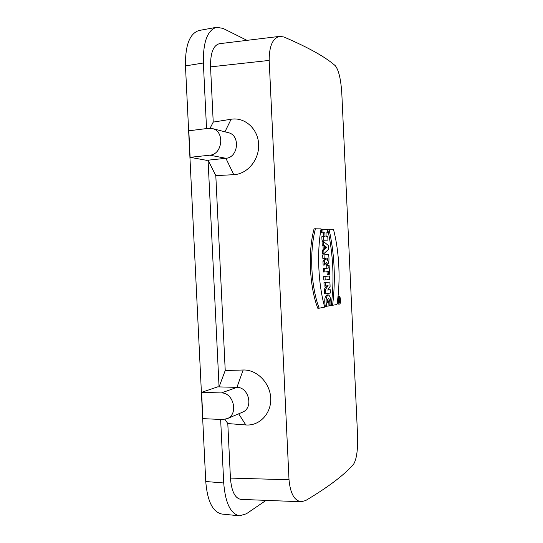 <?xml version="1.0" encoding="UTF-8"?>
<svg xmlns="http://www.w3.org/2000/svg" width="543" height="543" viewBox="0 0 543 543"><rect width="100%" height="100%" fill="white"/><g stroke="black" fill="none" stroke-linecap="round" stroke-linejoin="round"><path stroke-width="0.81" d="M323.187 236.619L325.047 236.639L324.87 232.845L323.01 232.804L322.841 229.275L327.456 229.438L327.619 232.913L325.983 232.872L326.153 236.653L327.789 236.673L327.952 240.149L321.992 240.216L323.35 240.142L323.187 236.619L321.829 236.7L321.992 240.216M327.952 240.149L323.35 240.142M327.619 232.913L325.983 232.981M322.841 229.275L321.483 229.356L321.646 232.886L323.513 232.927L323.689 236.626M324.87 232.845L323.513 232.927M323.01 232.804L321.646 232.886M324.558 249.468L324.375 245.517L323.567 244.893L323.404 241.404L328.196 245.355L328.386 249.468L323.974 253.615L322.617 253.676L322.454 250.194L323.811 250.126L324.558 249.468L323.2 249.536L322.454 250.194M323.404 241.404L322.047 241.479L322.209 244.961L323.017 245.592L323.2 249.536M324.375 245.517L323.017 245.592M323.567 244.893L322.209 244.961M328.488 274.344L328.359 271.615L324.829 271.962L324.666 268.439L328.196 268.133L328.074 265.405L329.119 265.323L329.533 274.229L327.137 274.391L327.015 271.751M328.074 265.405L326.723 265.466L326.852 268.188L323.302 268.493L323.472 272.016L324.829 271.962M329.119 265.323L326.723 265.466M324.666 268.439L323.302 268.493M328.196 268.133L326.852 268.188M329.615 275.98L329.777 279.441L325.203 280.005L323.845 280.052L323.682 276.543L329.615 275.98L323.682 276.543M326.676 306.395C325.549 300.225 326.078 296.397 328.271 294.903C330.307 295.928 331.176 299.431 330.884 305.404L329.771 305.634C330.103 301.969 329.669 299.634 328.474 298.643C327.558 298.888 327.198 300.245 327.409 302.716L328.8 302.444L328.963 305.926L325.318 306.415C324.185 300.204 324.728 296.376 326.94 294.937M328.8 302.444L327.375 302.485M329.771 305.634L328.949 305.655M336.931 304.521L331.223 305.526C334.44 279.76 333.259 254.334 327.687 229.248L333.45 229.356C339.327 251.348 340.753 281.559 336.931 304.521M319.169 308.207L324.707 307.128C318.273 284.464 316.779 252.475 321.069 228.881L314.078 228.807C307.854 251.721 309.503 286.704 317.784 308.234L319.169 308.207C310.895 286.514 309.259 251.497 315.463 228.718M325.325 282.652L325.481 286.032L328.108 285.666L325.637 289.304L325.841 293.804L330.409 293.037L330.253 289.711L327.721 290.105L330.103 286.487L329.9 282.048L323.967 282.699L329.9 282.048M325.841 293.804L324.483 293.838L324.273 289.344L326.648 285.869M325.637 289.304L324.273 289.344M325.481 286.032L324.123 286.073L323.967 282.699M330.253 289.711L327.85 289.914M324.327 261.142L324.504 265.038L326.377 262.615L327.7 264.298C328.997 262.615 329.302 259.391 328.624 254.626L322.671 254.898L322.834 258.414L325.766 258.264L325.807 259.106L324.327 261.142L322.963 261.203L324.449 259.167L324.415 258.339M324.504 265.038L323.146 265.093L322.963 261.203M325.807 259.106L324.449 259.167M327.7 264.298L326.35 264.353L325.488 263.776M337.257 302.499L338.296 304.08M327.796 299.125L328.461 302.451M269.179 60.422L289.012 479.74C290.281 493.397 294.347 500.727 301.216 501.725L305.648 500.558C328.793 486.725 344.812 474.541 353.71 464.007C356.778 458.787 358.041 448.803 357.498 434.054L341.886 94.964C341.065 80.079 338.88 70.339 335.336 65.744C325.495 57.035 308.329 47.445 283.853 36.978L279.76 36.374C272.715 38.051 269.185 46.067 269.179 60.422L210.548 66.877L213.223 122.1L210.073 128.25M279.76 36.361L219.42 43.705C213.304 45.32 210.345 53.044 210.548 66.877M246.99 40.352L223.003 28.385L216.555 27.293C207.446 30.123 203.048 42.021 203.36 62.995L185.468 65.913C185.177 45.164 189.731 33.347 199.125 30.476L216.555 27.293M206.537 128.576L203.36 62.995M225.006 419.366L227.795 423.56L230.429 478.091C231.488 491.272 235.004 498.372 240.963 499.39L301.216 501.746M223.716 482.978C225.325 502.947 230.578 513.888 239.483 515.809L221.944 514.058C212.768 512.124 207.365 501.27 205.749 481.512L223.716 482.978L220.641 419.44M239.483 515.809L246.352 513.8L266.07 500.375M201.582 392.345L221.381 392.928C233.538 392.582 238.642 414.004 227.442 418.572L222.671 419.535L202.865 418.639L201.582 392.345L217.668 386.867L219.06 386.901L208.071 160.185L215.809 175.627L225.23 370.509L219.06 386.901L236.924 387.369C248.742 386.996 253.683 407.623 242.796 412.062L242.015 412.395M190.118 157.327L188.821 130.788L208.566 128.324L212.707 128.664C224.992 131.576 222.487 154.545 209.863 155.176L190.118 157.327L206.679 160.334L225.888 158.291C238.167 157.701 240.61 135.594 228.671 132.763L227.945 132.573M205.749 481.512L185.468 65.913M227.795 423.56L245.796 424.945C259.513 426.167 271.541 413.44 270.706 398.128C270.088 382.829 256.805 369.45 243.155 370L225.23 370.509M213.223 122.1L231.114 119.243C244.737 116.901 258.006 128.739 258.624 144.2C259.473 159.628 247.465 174.127 233.775 174.683L215.809 175.627M323.974 253.615L323.811 250.126M325.203 280.005L325.04 276.496M332.56 305.499C335.764 279.686 334.583 254.239 329.024 229.166M339.606 304.053L339.531 304.06C338.113 304.277 337.895 296.458 339.321 296.614C340.671 296.397 340.963 303.904 339.606 304.053M324.028 254.83L324.198 258.353M327.863 259.54L327.443 260.925L326.832 258.21L327.802 258.156L327.863 259.54L326.893 259.581M339.504 302.946C338.459 301.229 338.411 299.492 339.355 297.734C340.373 299.342 340.441 301.073 339.551 302.94M326.866 247.438L325.433 246.413L325.529 248.524L326.866 247.438L325.488 247.533M338.88 299.139L339.857 298.921L339.932 300.517L339.626 301.711L339.361 301.324L339.008 301.922L339.205 299.967L338.71 299.139M339.857 298.921L338.737 298.949M339.232 300.598L338.669 300.612M339.701 300.34L339.674 299.858L339.443 300.347M230.429 478.091L289.012 479.74M209.863 155.176L225.888 158.291L233.775 174.683M231.114 119.243L224.951 131.806M221.381 392.928L236.924 387.369L243.155 370M245.796 424.945L238.676 413.814M212.707 128.664L228.671 132.763M227.442 418.572L242.796 412.062M326.906 294.937L328.257 294.903M339.321 296.614L338.031 296.648M339.531 304.06L338.221 304.087M339.633 301.711L339.131 301.718"/></g></svg>
